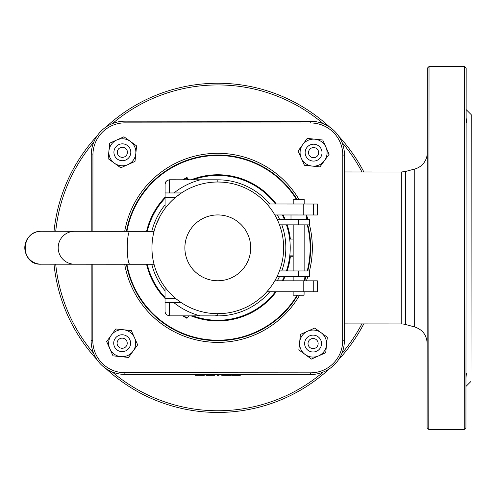 <?xml version="1.0" encoding="UTF-8"?>
<svg xmlns="http://www.w3.org/2000/svg" width="496" height="496" viewBox="0 0 496 496"><rect width="100%" height="100%" fill="white"/><g stroke="black" fill="none" stroke-linecap="round" stroke-linejoin="round"><path stroke-width="0.74" d="M363.866 171.976A164.598 164.598 0 0 0 338.644 136.096M329.71 127.15A164.598 164.598 0 0 0 106.045 127.001M97.098 135.935A164.598 164.598 0 0 0 54.033 231.279M54.014 264.201A164.598 164.598 0 0 0 96.949 359.6M105.884 368.547A164.598 164.598 0 0 0 329.549 368.695M338.495 359.761A164.598 164.598 0 0 0 363.766 323.913M361.863 323.913A162.911 162.911 0 0 1 341.899 353.388M323.169 372.093A162.911 162.911 0 0 1 112.257 371.95M93.552 353.22A162.911 162.911 0 0 1 55.707 264.201M55.732 231.279A162.911 162.911 0 0 1 93.694 142.309M112.425 123.603A162.911 162.911 0 0 1 323.336 123.746M342.042 142.476A162.911 162.911 0 0 1 361.962 171.976M427.279 152.706A16.883 16.883 0 0 1 414.755 169.006L414.656 326.951L405.598 324.514L405.697 171.43L414.755 169.006M427.335 68.194L427.099 427.781L428.786 429.468L429.028 66.507L427.335 68.194M344.466 171.963L401.326 172L401.227 323.938A16.883 16.883 0 0 1 405.598 324.514M344.391 278.64L344.435 217.223M464.237 429.493L465.93 427.806L466.166 68.219L464.479 66.532L464.237 429.493L428.786 429.468M466.141 109.579L471.2 114.65L471.02 381.381L465.955 386.446M466.135 117.726L466.538 122.834L466.135 117.726M466.128 122.81L466.538 122.834M466.079 201.233L466.085 188.964M466.011 307.061L466.017 294.791M466.37 373.19L465.961 378.299L466.37 373.19L465.961 373.215M240.275 374.48L240.275 375.323L238.7 375.323L231.719 375.317L231.725 374.474M238.7 375.323L238.706 374.474M233.294 375.317L233.294 374.474M214.464 374.461L214.464 375.305L213.001 375.305L206.007 375.298L206.007 374.455M208.239 375.298L208.239 374.455M213.001 375.305L213.001 374.461M194.99 374.449L194.984 375.292L201.909 375.298L204.302 375.298L204.302 374.455M230.925 374.474L230.925 375.317L229.177 375.317L221.78 375.311L221.78 374.468M229.177 375.317L229.177 374.468M219.065 374.461L219.065 375.305L217.167 375.305L217.167 374.461M91.171 264.225L91.121 340.616A33.765 33.765 0 0 0 124.862 374.399L310.564 374.523A33.765 33.765 0 0 0 344.348 340.783A33.765 33.765 0 0 1 310.564 374.523A33.765 33.765 0 0 0 344.348 340.783L344.472 155.081A33.765 33.765 0 0 0 310.732 121.297L125.029 121.173A33.765 33.765 0 0 0 91.245 154.913L91.196 231.303M217.862 155A92.851 92.851 0 0 1 296.955 199.318A92.851 92.851 0 0 0 126.43 231.328M307.762 224.862A92.851 92.851 0 0 1 310.651 247.907A92.851 92.851 0 0 0 307.762 224.862M126.406 264.244A92.851 92.851 0 0 0 297.668 295.194M304.594 280.823A92.851 92.851 0 0 0 306.137 276.439M307.731 270.952A92.851 92.851 0 0 0 310.651 247.907M91.245 154.913L92.932 154.913L92.882 231.303L92.932 154.913A32.073 32.073 0 0 1 125.029 122.859L310.732 122.983A32.073 32.073 0 0 1 342.786 155.081L342.662 340.783L344.348 340.783A33.765 33.765 0 0 1 310.564 374.523L310.564 372.837L124.862 372.713A32.073 32.073 0 0 1 92.808 340.616L92.864 264.225L92.808 340.616L92.864 264.225L92.808 340.616L91.121 340.616M125.029 121.173L125.029 122.859L310.732 122.983L310.732 121.297A33.765 33.765 0 0 1 344.472 155.081L342.786 155.081M159.979 279.341A65.838 65.838 0 0 0 165.032 287.221L165.044 311.947L165.683 313.794L166.662 314.892L169.403 315.853L169.409 302.684L165.019 302.678M169.489 179.781L200.421 179.8A70.227 70.227 0 0 0 173.997 192.95L169.483 192.95L169.489 179.781L167.152 180.451L165.776 181.834L165.1 184.171L165.081 208.401M173.997 192.95L181.443 192.956L175.559 197.34L165.087 197.334M165.094 192.944L169.483 192.95M224.124 313.385L217.756 313.689L217.75 315.437L214.886 315.878L169.403 315.853M213.361 315.878L200.334 315.871A70.227 70.227 0 0 1 173.922 302.684L181.251 302.61M200.421 179.8L217.843 179.812L200.421 179.8M160.022 216.275L156.141 224.762L160.183 215.989M159.259 277.983L157.778 274.914M217.756 313.689A65.838 65.838 0 0 0 283.638 247.895A65.838 65.838 0 0 0 217.843 182.007A65.838 65.838 0 0 0 151.956 247.802A65.838 65.838 0 0 0 217.756 313.689M157.375 274.003L159.111 277.692M269.805 203.992A68.033 68.033 0 0 0 217.843 179.812L217.843 182.007L222.233 182.156M169.409 302.684L173.922 302.684M277.357 214.966A68.033 68.033 0 0 1 279.583 219.356M281.827 224.849A68.033 68.033 0 0 1 281.796 270.934M279.539 276.421A68.033 68.033 0 0 1 277.314 280.804M269.75 291.778A68.033 68.033 0 0 1 215.586 315.847M165.025 290.786A68.033 68.033 0 0 1 151.776 264.263M151.795 231.347A68.033 68.033 0 0 1 165.087 204.836M192.925 315.865A72.422 72.422 0 0 0 275.373 291.778M282.286 280.81A72.422 72.422 0 0 0 284.344 276.421M286.44 270.94A72.422 72.422 0 0 0 286.471 224.849M284.382 219.362A72.422 72.422 0 0 0 282.329 214.973M275.435 203.992A72.422 72.422 0 0 0 193.012 179.8M165.087 198.177A72.422 72.422 0 0 0 147.281 231.341M147.256 264.263A72.422 72.422 0 0 0 165.025 297.445M277.152 219.356L309.653 219.381L309.647 224.868L298.673 224.855L298.679 219.368M277.115 276.421L309.616 276.439L309.616 270.952L279.459 270.934M279.49 224.843L298.673 224.855M306.361 214.985L306.361 219.375M313.305 204.017L303.254 204.011L303.248 214.985L313.292 214.991L313.305 204.017L317.428 204.023L317.421 214.997L313.292 214.991M274.84 214.966L303.248 214.985M313.249 280.829L317.378 280.835L317.366 291.809L313.243 291.803L313.249 280.829L303.205 280.823L303.199 291.797L313.243 291.803M274.796 280.804L303.205 280.823M266.904 203.986L303.254 204.011M266.842 291.772L303.199 291.797M293.198 204.005L293.204 199.311L304.178 199.324L304.172 204.011M304.116 291.797L304.048 295.201L293.142 295.194L293.142 291.791M108.928 150.902L109.728 143.146L116.845 139.959A13.504 13.504 0 0 0 114.446 163.227L108.128 158.658L108.928 150.902M123.963 136.772L130.281 141.341A13.504 13.504 0 0 0 116.845 139.959L123.963 136.772M136.598 145.911L135.799 153.667A13.504 13.504 0 0 0 130.281 141.341L136.598 145.911M127.881 164.61L120.764 167.797L114.446 163.227A13.504 13.504 0 0 0 135.799 153.667L134.999 161.423L127.881 164.61M120.745 160.568A8.438 8.438 0 0 0 130.646 153.909A8.438 8.438 0 0 0 123.981 144.001A8.438 8.438 0 0 0 114.08 150.666A8.438 8.438 0 0 0 120.745 160.568M121.39 157.257A5.065 5.065 0 0 1 117.391 151.311A5.065 5.065 0 0 1 123.337 147.318A5.065 5.065 0 0 1 127.336 153.258A5.065 5.065 0 0 1 121.39 157.257M120.764 356.643L113.007 355.837L109.827 348.719A13.504 13.504 0 0 0 133.095 351.131L128.52 357.442L120.764 356.643M106.646 341.595L111.222 335.284A13.504 13.504 0 0 0 109.827 348.719L106.646 341.595M115.797 328.966L123.554 329.772A13.504 13.504 0 0 0 111.222 335.284L115.797 328.966M134.49 337.695L137.671 344.819L133.095 351.131A13.504 13.504 0 0 0 123.554 329.772L131.31 330.578L134.49 337.695M130.442 344.832A8.438 8.438 0 0 0 123.789 334.924A8.438 8.438 0 0 0 113.875 341.583A8.438 8.438 0 0 0 120.534 351.49A8.438 8.438 0 0 0 130.442 344.832M127.131 344.181A5.065 5.065 0 0 1 121.185 348.18A5.065 5.065 0 0 1 117.192 342.228A5.065 5.065 0 0 1 123.138 338.235A5.065 5.065 0 0 1 127.131 344.181M326.511 344.968L325.705 352.724L318.581 355.899A13.504 13.504 0 0 0 321.011 332.63L327.323 337.212L326.511 344.968M311.457 359.073L305.145 354.491A13.504 13.504 0 0 0 318.581 355.899L311.457 359.073M298.84 349.909L299.646 342.159A13.504 13.504 0 0 0 305.145 354.491L298.84 349.909M307.582 331.229L314.706 328.054L321.011 332.63A13.504 13.504 0 0 0 299.646 342.159L300.458 334.403L307.582 331.229M314.712 335.284A8.438 8.438 0 0 0 304.798 341.93A8.438 8.438 0 0 0 311.445 351.844A8.438 8.438 0 0 0 321.365 345.197A8.438 8.438 0 0 0 314.712 335.284M314.061 338.594A5.065 5.065 0 0 1 318.048 344.54A5.065 5.065 0 0 1 312.102 348.533A5.065 5.065 0 0 1 308.109 342.581A5.065 5.065 0 0 1 314.061 338.594M315.003 139.209L322.76 140.027L325.928 147.151A13.504 13.504 0 0 0 302.665 144.702L307.247 138.39L315.003 139.209M329.096 154.275L324.514 160.58A13.504 13.504 0 0 0 325.928 147.151L329.096 154.275M319.926 166.892L312.17 166.073A13.504 13.504 0 0 0 324.514 160.58L319.926 166.892M301.246 158.131L298.077 151.007L302.665 144.702A13.504 13.504 0 0 0 312.17 166.073L304.42 165.255L301.246 158.131M305.307 151.001A8.438 8.438 0 0 0 311.947 160.921A8.438 8.438 0 0 0 321.867 154.281A8.438 8.438 0 0 0 315.227 144.361A8.438 8.438 0 0 0 305.307 151.001M308.617 151.658A5.065 5.065 0 0 1 314.569 147.672A5.065 5.065 0 0 1 318.556 153.624A5.065 5.065 0 0 1 312.604 157.61A5.065 5.065 0 0 1 308.617 151.658M289.776 255.855L293.167 255.855M289.67 256.748L293.167 256.748M290.216 247.002L293.173 247.002M289.683 239.041L293.179 239.047M182.795 179.788L186.899 177.425L186.893 178.3L182.677 179.856M188.784 179.794L186.93 177.407M187.755 179.794L186.893 178.3M182.826 315.859L187.575 317.806L186.837 318.252L182.702 315.859M188.697 315.865L187.575 317.806M238.198 375.317L238.198 374.474M235.991 375.317L235.991 374.474M233.802 375.317L233.802 374.474M201.909 375.298L201.909 374.449M197.675 375.292L197.681 374.449M224.824 375.311L224.824 374.468M227.831 375.311L227.831 374.468M309.473 270.952A94.538 94.538 0 0 0 309.498 224.868M307.948 219.375A94.538 94.538 0 0 0 306.441 214.985M298.933 199.318A94.538 94.538 0 0 0 124.713 231.328M124.694 264.244A94.538 94.538 0 0 0 299.627 295.194M306.398 280.829A94.538 94.538 0 0 0 307.911 276.439M342.662 340.783A32.073 32.073 0 0 1 310.564 372.837M191.053 315.865A73.086 73.086 0 0 0 276.21 291.778M283.03 280.81A73.086 73.086 0 0 0 285.07 276.421M287.141 270.94A73.086 73.086 0 0 0 290.34 256.748M290.352 239.041A73.086 73.086 0 0 0 287.172 224.849M285.107 219.362A73.086 73.086 0 0 0 283.073 214.973M276.266 203.992A73.086 73.086 0 0 0 191.14 179.794M165.087 197.216A73.086 73.086 0 0 0 146.599 231.341M146.58 264.263A73.086 73.086 0 0 0 165.025 298.406M307.247 224.862A92.355 92.355 0 0 1 307.216 270.952M305.617 276.439A92.355 92.355 0 0 1 304.122 280.674M297.092 295.194A92.355 92.355 0 0 1 126.908 264.25M126.933 231.328A92.355 92.355 0 0 1 296.372 199.318M124.862 374.399L124.862 372.713M175.491 298.294L165.025 298.288M298.642 276.433L298.642 270.946M250.716 247.87A32.922 32.922 0 0 1 201.32 276.346A32.922 32.922 0 0 1 201.357 219.325A32.922 32.922 0 0 1 250.716 247.87M41.187 264.188A16.461 16.399 -90 0 1 24.8 247.721A16.461 16.399 -90 0 1 41.205 231.272C19.939 230.882 20.014 265.459 41.187 264.188L74.574 264.213A16.461 16.399 90 0 1 58.193 247.74A16.461 16.399 90 0 1 74.598 231.291L41.205 231.272M154.058 231.347L129.878 231.328A16.461 2.579 90 0 0 127.286 247.789A16.461 2.579 90 0 0 129.853 264.25L154.039 264.263M414.656 326.951C422.493 329.573 426.659 335.011 427.155 343.263M401.326 172L405.697 171.43M401.227 323.938L344.36 323.9M429.028 66.507L464.479 66.532M290.997 219.368L290.997 214.979M304.122 280.823L304.129 276.433M304.129 270.946L304.16 224.862M293.148 280.817L293.155 276.427M293.155 270.94L293.186 224.855M129.878 231.328L74.598 231.291M129.853 264.25L74.574 264.213"/></g></svg>
